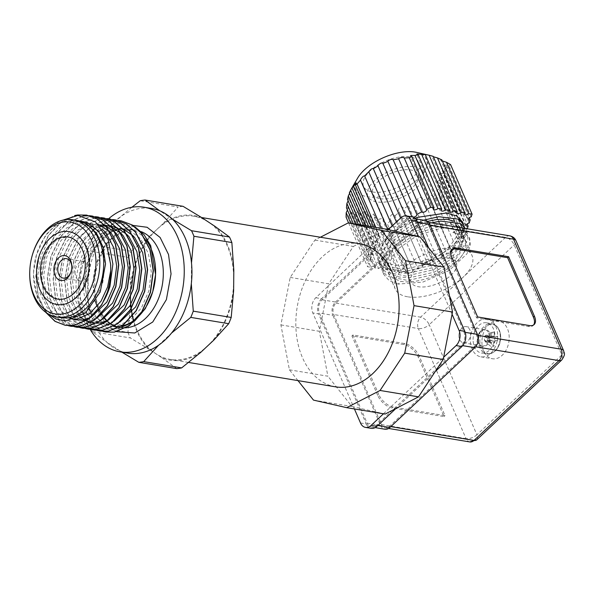<?xml version="1.0" encoding="UTF-8"?>
<svg xmlns="http://www.w3.org/2000/svg" width="594" height="594" viewBox="0 0 594 594"><rect width="100%" height="100%" fill="white"/><g stroke="black" fill="none" stroke-linecap="round" stroke-linejoin="round"><path stroke-width="0.45" stroke-dasharray="2.97 2.23" d="M477.776 338.832C477.524 327.717 490.696 325.809 490.25 337.021C490.503 348.136 477.324 350.044 477.776 338.832M479.841 340.473A14.642 10.284 -80.6 0 0 490.132 353.43A14.642 10.284 -80.6 0 0 500.683 337.451A14.642 10.284 -80.6 0 0 490.384 324.495A14.642 10.284 -80.6 0 0 479.841 340.473M458.939 335.58A8.212 5.769 99.4 0 1 466.127 326.633A8.212 5.769 99.4 0 1 470.626 333.887A8.212 5.769 99.4 0 1 463.439 342.842A8.212 5.769 99.4 0 1 458.939 335.58M473.099 339.508A15.333 10.766 99.4 0 1 486.523 322.802A15.333 10.766 99.4 0 1 494.921 336.345A15.333 10.766 99.4 0 1 481.504 353.051A15.333 10.766 99.4 0 1 473.099 339.508M491.654 336.583A3.698 2.599 -80.6 0 0 490.882 337.748A27.302 4.24 -179.5 0 1 487.444 338.075L484.474 336.635L484.466 337.689A3.044 2.138 -80.6 0 0 484.348 338.654A3.044 2.138 -80.6 0 0 484.452 339.59A3.044 2.138 -80.6 0 0 484.875 340.577L490.852 341.75A27.302 4.24 0.5 0 1 487.414 342.077L484.875 340.577A3.044 2.138 99.4 0 0 485.053 340.793A3.044 2.138 -80.6 0 0 485.803 341.298L485.046 341.402L491.015 346.614L493.904 346.198L487.926 340.986L487.169 341.097A3.044 2.138 99.4 0 1 485.87 341.312A3.044 2.138 99.4 0 1 485.803 341.298L487.169 341.097A3.044 2.138 -80.6 0 0 487.934 340.377A3.044 2.138 -80.6 0 0 488.112 340.11A3.044 2.138 -80.6 0 0 488.558 338.996A3.044 2.138 -80.6 0 0 488.676 338.031A3.044 2.138 -80.6 0 0 488.58 337.095A3.044 2.138 -80.6 0 0 488.149 336.107L495.285 337.11A27.302 4.24 -179.5 0 0 497.631 336.598L488.149 336.107A3.044 2.138 99.4 0 0 487.971 335.885A3.044 2.138 -80.6 0 0 487.221 335.387A3.044 2.138 -80.6 0 0 486.865 335.32A3.044 2.138 -80.6 0 0 485.855 335.588A3.044 2.138 -80.6 0 0 485.09 336.308L491.654 336.583L491.141 332.484L485.098 335.699L485.09 336.308A3.044 2.138 99.4 0 0 484.912 336.575A3.044 2.138 -80.6 0 0 484.466 337.689L484.437 340.644M490.852 341.75A3.698 2.599 -80.6 0 0 491.602 342.693L491.015 346.614M487.926 340.986L487.934 340.377L494.483 342.278L493.904 346.198M494.483 342.278A3.698 2.599 -80.6 0 0 495.248 341.112L488.112 340.11L497.594 340.6A27.302 4.24 0.5 0 1 495.248 341.112M497.594 340.6L497.631 336.598M495.285 337.11A3.698 2.599 -80.6 0 0 494.535 336.167L487.971 335.885L487.978 335.283L494.022 332.061L494.535 336.167M494.022 332.061L491.141 332.484M487.444 338.075L487.414 342.077M491.602 342.693L485.053 340.793L485.046 341.402M488.587 336.041L488.55 340.043M484.474 336.635L490.882 337.748M485.098 335.699L487.978 335.283M116.736 331.675L106.786 324.725L99.042 313.535L93.11 285.179L96.057 264.746L105.004 245.07L118.436 231.148L132.9 225.401M202.034 217.79A73.307 51.47 -80.6 0 0 163.305 223.403L150.304 235.61A73.307 51.47 -80.6 0 0 130.539 284.964L130.45 295.315A72.55 50.943 99.4 0 1 156.809 229.507A72.55 50.943 99.4 0 1 193.956 216.261A72.55 50.943 99.4 0 1 208.442 222.03A72.55 50.943 99.4 0 1 233.717 280.361A72.55 50.943 99.4 0 1 207.358 346.168A72.55 50.943 99.4 0 1 170.211 359.407A72.55 50.943 99.4 0 1 155.725 353.638A72.55 50.943 99.4 0 1 133.68 320.582M359.348 243.703A72.55 50.943 -80.6 0 0 295.834 322.75A72.55 50.943 -80.6 0 0 335.595 386.85M90.199 329.432A73.307 51.47 99.4 0 1 79.908 287.095A73.307 51.47 99.4 0 1 108.591 218.77M131.883 207.261L120.998 216.379A73.307 51.47 99.4 0 1 151.774 208.501M130.539 284.964L128.586 257.499L90.652 251.203L88.231 277.947A73.307 51.47 99.4 0 1 107.997 228.593L120.998 216.379A73.307 51.47 -80.6 0 0 107.997 228.593L93.154 244.958L131.088 251.255L150.304 235.61M149.317 349.406L130.331 337.934L92.397 331.645L107.009 342.382A73.307 51.47 99.4 0 1 88.046 298.641L88.231 277.947A73.307 51.47 -80.6 0 0 87.608 288.372A73.307 51.47 -80.6 0 0 88.046 298.641L89.998 326.106L127.933 332.402L130.361 305.658A73.307 51.47 -80.6 0 0 149.317 349.406L162.132 357.878A73.307 51.47 -80.6 0 0 200.861 352.272M113.669 326.41A49.28 34.601 99.4 0 1 112.481 326.24A49.28 34.601 99.4 0 1 85.469 282.707A49.28 34.601 99.4 0 1 120.968 228.942A49.28 34.601 99.4 0 1 128.608 229.009A49.28 34.601 99.4 0 1 146.042 240.125M118.265 328.579C99.361 331.638 82.7 310.491 83.606 283.717C83.561 257.157 101.307 230.598 120.968 228.942C89.456 228.772 67.553 284.645 83.368 314.508A56.126 39.412 99.4 0 1 78.824 303.972C68.095 271.421 89.835 224.963 117.36 223.196L135.038 226.915M134.467 321.228L133.153 322.245M139.234 315.741A49.28 34.601 99.4 0 1 138.12 316.854M121.629 326.047A49.28 34.601 99.4 0 1 121.235 326.121M97.156 330.487L81.029 319.104L72.891 302.435L70.396 281.719L73.983 260.12L83.16 240.941L96.584 227.101L112.266 220.73L118.369 220.508M121.273 220.857L112.481 220.768L96.8 227.138L83.375 240.978L74.198 260.157L70.612 281.756L73.107 302.472L81.244 319.141L89.783 327.101L100.015 331.11M45.456 312.073L38.023 295.775L35.781 275.972L39.367 254.373L48.537 235.194L60.529 222.401L74.644 215.555M86.657 215.11L77.866 215.021L62.184 221.399L48.76 235.231L39.583 254.41L35.996 276.01L38.291 295.998L45.864 312.377M68.31 325.698L52.183 314.323L44.045 297.646L41.55 276.93L45.137 255.331L54.306 236.152L67.545 222.453L83.019 216.001M92.426 216.068L83.635 215.978L67.954 222.356L54.529 236.189L45.352 255.368L41.766 276.967L44.26 297.683L52.398 314.36L60.937 322.312L71.169 326.329M74.079 326.655L57.952 315.28L49.814 298.604L47.32 277.888L50.906 256.289L60.076 237.11L73.5 223.277L89.189 216.899L95.292 216.684M98.196 217.025L89.404 216.936L73.723 223.314L60.298 237.147L51.121 256.326L47.535 277.925L50.03 298.641L58.167 315.317L66.706 323.27L76.938 327.287M79.848 327.613L63.721 316.238L55.584 299.562L53.089 278.846L56.675 257.247L65.845 238.068L79.277 224.235L94.958 217.857L101.062 217.642M101.166 217.671L95.174 217.894L79.492 224.272L66.068 238.105L56.89 257.284L53.304 278.883L55.799 299.599L63.937 316.268L72.475 324.227L82.707 328.244M85.618 328.571L69.491 317.189L61.353 300.519L58.858 279.804L62.444 258.204L71.622 239.026L85.046 225.193L100.728 218.815L106.831 218.599M106.935 218.629L100.943 218.852L85.261 225.223L71.837 239.063L62.66 258.242L59.073 279.841L61.568 300.557L69.706 317.226L78.245 325.185L88.476 329.202M91.387 329.529L75.26 318.146L67.122 301.477L64.627 280.762L68.213 259.162L77.391 239.983L90.815 226.143L106.497 219.773L112.6 219.557M112.704 219.58L106.712 219.81L91.031 226.18L77.606 240.021L68.429 259.199L64.843 280.799L67.337 301.514L75.475 318.184L84.014 326.143L94.246 330.153M60.551 317.627A49.28 34.601 99.4 0 1 33.546 274.086A49.28 34.601 99.4 0 1 33.62 271.495A49.28 34.601 99.4 0 1 36.293 255.361A49.28 34.601 99.4 0 1 69.045 220.329L73.017 219.787M59.155 221.295L45.552 235.12L36.494 254.678L33.591 272.156L33.509 274.948L37.058 297.015L47.357 313.387M74.376 220.01L69.045 220.329A49.28 34.601 99.4 0 1 76.685 220.396M29.774 270.857A49.28 34.601 99.4 0 1 32.447 254.722M71.176 271.31A9.853 6.92 -80.6 0 0 71.235 271.102A9.853 6.92 -80.6 0 0 71.77 267.879A9.853 6.92 -80.6 0 0 71.785 267.664M75.067 272.26A9.853 6.92 -80.6 0 0 80.465 280.969A9.853 6.92 -80.6 0 0 89.093 270.233A9.853 6.92 -80.6 0 0 83.695 261.523A9.853 6.92 -80.6 0 0 75.067 272.26M130.457 297.676A72.55 50.943 99.4 0 1 130.45 297.111M130.45 295.315L130.361 305.658M213.862 340.058A73.307 51.47 -80.6 0 0 233.628 290.704M233.813 270.018A73.307 51.47 -80.6 0 0 214.85 226.269M127.933 332.402A81.861 57.477 -80.6 0 0 130.331 337.934M127.777 353.133A73.307 51.47 99.4 0 1 119.825 350.861A73.307 51.47 -80.6 0 1 107.009 342.382L121.881 352.153M176.737 368.622L162.132 357.878M158.553 345.255L171.547 333.041M191.32 283.687L191.498 262.993M163.305 223.403L178.148 207.031L140.214 200.742M183.049 206.326A81.861 57.477 -80.6 0 0 178.148 207.031M172.542 219.245L159.727 210.773M128.586 257.499A81.861 57.477 99.4 0 1 131.088 251.255M92.397 331.645A81.861 57.477 99.4 0 1 89.998 326.106M93.154 244.958A81.861 57.477 -80.6 0 0 90.652 251.203M102.925 331.445L86.798 320.062L78.824 303.972M120.968 228.942L110.454 232.499M110.373 232.544L95.322 246.673L87.221 263.506L84.029 282.462L89.464 309.177M91.268 312.385L93.28 315.28L104.202 324.124L117.233 325.831L130.331 320.121L141.439 307.863L148.819 290.904L151.292 271.829L148.426 253.527L140.6 238.773L128.95 229.811L115.199 227.985L101.381 233.576L89.553 245.716L81.452 262.555L78.26 281.511L80.049 298.359L86.145 312.422M87.905 314.827L98.708 323.284L111.464 324.873L119.921 322.067M133.212 235.974L132.655 235.402M122.706 228.66L109.43 227.034L95.612 232.618L83.784 244.758L75.683 261.598L72.49 280.554L74.636 298.737L81.742 313.365L92.664 322.215L105.695 323.916L114.152 321.109M127.443 235.016L126.886 234.444M100.438 226.715L95.649 228.393M93.51 229.433L78.014 243.8L69.914 260.64L66.721 279.596L68.867 297.78L75.973 312.407L80.071 316.825M107.722 320.485L108.383 320.151M121.673 234.058L121.117 233.487M98.871 225L93.132 226.195M91.001 226.96L72.245 242.849L64.145 259.682L60.952 278.638L63.098 296.822L70.203 311.449L81.126 320.3L94.156 322L102.614 319.201M115.904 233.108L115.347 232.529M105.398 225.787L92.122 224.161L78.304 229.752L66.476 241.892L58.375 258.724L55.183 277.68L57.328 295.864L64.434 310.491L75.356 319.342L88.387 321.042L96.844 318.243M110.135 232.15L109.578 231.571M98.166 224.287L86.353 223.203L72.535 228.794L60.707 240.934L52.606 257.766L49.413 276.722L51.559 294.906L58.665 309.541L73.537 319.721M90.414 317.612L91.075 317.285M102.591 229.44L86.286 222.082M83.227 222.015L80.584 222.245L66.766 227.836L54.938 239.976L46.837 256.808L43.644 275.764L45.79 293.948L52.896 308.583L62.764 316.929L74.606 319.364M110.736 270.612L110.907 265.132L108.034 246.829L100.208 232.076L87.89 222.832M80.888 221.154L74.814 221.287L60.996 226.878L49.168 239.018L41.068 255.851L37.875 274.807L40.021 292.991L47.126 307.625L58.049 316.468L71.08 318.169L84.17 312.459L95.285 300.2L102.665 283.249L105.138 264.174L102.265 245.871L94.439 231.118L82.796 222.156L69.045 220.329M83.368 314.508L87.014 320.099L95.552 328.059L105.784 332.068M464.85 336.739A9.586 6.727 99.4 0 1 461.367 345.426L376.403 425.259A9.586 6.727 99.4 0 1 371.495 427.004A9.586 6.727 99.4 0 1 367.122 423.143L319.431 313.09A9.586 6.727 99.4 0 1 322.037 299.799L407.001 219.966A9.586 6.727 99.4 0 1 411.909 218.221A9.586 6.727 99.4 0 1 416.29 222.082L463.981 332.135A9.586 6.727 99.4 0 1 464.85 336.739M474.354 346.562A8.212 5.769 -80.6 0 0 477.338 339.115A8.212 5.769 -80.6 0 0 476.588 335.172L428.898 225.111A8.212 5.769 -80.6 0 0 425.148 221.8A8.212 5.769 -80.6 0 0 420.938 223.299L335.974 303.133A8.212 5.769 -80.6 0 0 333.739 314.523L381.43 424.576A8.212 5.769 -80.6 0 0 385.187 427.888A8.212 5.769 -80.6 0 0 389.389 426.388L474.354 346.562L475.653 346.777M427.517 221.376L413.298 226.774L392.783 241.075L383.501 257.247L384.333 263.914L389.152 269.446L397.163 272.587L407.714 273.344L432.254 267.79L453.534 255.242L463.58 240.83L463.112 235.009L458.694 230.398L451.069 228.133L440.889 228.259L417.114 235.573L396.599 249.881L387.318 266.053L388.149 272.72L392.968 278.244L400.972 281.393A41.892 20.189 156.6 0 0 446.703 269.297A41.892 20.189 156.6 0 0 465.406 240.31A41.892 20.189 156.6 0 0 452.97 232.536L460.602 234.801L465.02 239.412L465.488 245.233L455.442 259.645L434.162 272.193L409.622 277.74L399.071 276.99L391.06 273.849L386.241 268.317L385.409 261.65L394.691 245.478L415.206 231.17L438.981 223.856L449.161 223.73L456.511 225.846M407.655 296.8A41.892 20.189 -23.4 0 1 395.218 289.026A41.892 20.189 -23.4 0 1 413.921 260.038A41.892 20.189 -23.4 0 1 459.652 247.943A41.892 20.189 -23.4 0 1 472.089 255.717A41.892 20.189 -23.4 0 1 463.075 277.257A41.892 20.189 -23.4 0 1 407.655 296.8M458.783 227.383L461.204 230.606L461.672 236.427L451.626 250.839L430.346 263.387L405.806 268.941L395.255 268.184L387.243 265.043L382.425 259.511L381.593 252.844L390.874 236.672L411.397 222.371L417.478 219.706A41.892 20.189 156.6 0 0 381.385 257.113A41.892 20.189 156.6 0 0 393.822 264.887A41.892 20.189 156.6 0 0 422.163 261.212L428.437 258.984L449.725 246.436L459.763 232.031L459.296 226.203L454.603 221.443M481.912 341.817A19.164 13.454 -80.6 0 0 492.411 358.746A19.164 13.454 -80.6 0 0 509.192 337.867A19.164 13.454 -80.6 0 0 498.685 320.938A19.164 13.454 -80.6 0 0 481.912 341.817M497.653 335.952A19.164 13.454 99.4 0 1 480.873 356.831A19.164 13.454 99.4 0 1 470.374 339.902A19.164 13.454 99.4 0 1 487.147 319.023A19.164 13.454 99.4 0 1 497.653 335.952M387.748 229.484A2.74 1.322 -23.4 0 1 386.189 231.222A2.74 1.322 -23.4 0 1 383.479 231.853A2.74 1.322 -23.4 0 1 382.751 231.474L381.4 228.371M396.413 221.985L397.349 224.138A2.74 1.322 -23.4 0 1 397.423 224.272A2.74 1.322 -23.4 0 1 396.205 226.166A2.74 1.322 -23.4 0 1 393.213 226.96A2.74 1.322 -23.4 0 1 392.478 226.581L392.203 225.943M405.605 215.837L407.083 219.245A2.74 1.322 -23.4 0 1 407.157 219.379A2.74 1.322 -23.4 0 1 405.932 221.272A2.74 1.322 -23.4 0 1 402.947 222.067A2.74 1.322 -23.4 0 1 402.212 221.688L400.623 218.028M413.298 217.196A2.74 1.322 -23.4 0 1 412.681 217.174A2.74 1.322 -23.4 0 1 411.984 216.84M357.796 177.829A38.328 18.473 156.6 0 0 367.419 196.777A38.328 18.473 156.6 0 0 417.419 179.544A38.328 18.473 156.6 0 0 416.535 152.376M386.293 269.832A2.74 1.322 -23.4 0 1 388.87 268.585A2.74 1.322 -23.4 0 1 390.726 269.067A2.74 1.322 -23.4 0 1 390.139 270.47L365.934 214.62L365.748 211.412L364.731 210.447L362.088 213.989L386.293 269.832L382.447 269.193L358.449 213.818L362.088 213.989M358.449 213.818L358.353 210.825L355.004 214.1L351.737 214.813L351.759 212.095L348.648 215.912L346.079 217.152M347.423 210.083L347.861 206.935L346.458 207.855M348.129 200.839L348.752 198.114L347.512 199.413M349.606 193.369L350.453 191.157L349.346 192.775M456.199 225.779L440.02 188.439L436.709 190.407L438.075 192.196L439.753 193.258L462.013 244.624A2.74 1.322 -23.4 0 1 460.825 244.683A2.74 1.322 -23.4 0 1 460.008 244.171A2.74 1.322 -23.4 0 1 463.03 241.543L456.749 227.042M464.048 238.461A2.74 1.322 -23.4 0 1 462.86 238.513A2.74 1.322 -23.4 0 1 462.05 238.008A2.74 1.322 -23.4 0 1 465.072 235.373L441.075 179.997L437.459 181.259L440.451 184.006L464.048 238.461L463.03 241.543M466.09 232.291A2.74 1.322 -23.4 0 1 464.902 232.343A2.74 1.322 -23.4 0 1 464.092 231.838A2.74 1.322 -23.4 0 1 467.114 229.202L442.909 173.359L438.988 173.916L441.891 176.44L466.09 232.291L465.072 235.373M469.149 223.04L445.552 168.585L441.372 168.54L444.134 170.745L467.166 223.893M471.191 216.869L448.93 165.503L444.564 165.013L447.163 166.847L469.208 217.731M441.877 159.89L440.718 159.979L441.587 160.618M433.197 156.341C431.764 156.007 431.586 156.066 432.67 156.512C431.586 156.066 431.764 156.007 433.197 156.341M372.512 191.988A30.116 14.516 156.6 0 0 405.39 183.286A30.116 14.516 156.6 0 0 418.837 162.452A30.116 14.516 156.6 0 0 409.897 156.861A30.116 14.516 156.6 0 0 377.019 165.555A30.116 14.516 156.6 0 0 363.573 186.397A30.116 14.516 156.6 0 0 372.512 191.988M414.189 166.766A30.116 14.516 -23.4 0 1 423.128 172.357A30.116 14.516 -23.4 0 1 409.682 193.191A30.116 14.516 -23.4 0 1 376.804 201.893A30.116 14.516 -23.4 0 1 367.864 196.302A30.116 14.516 -23.4 0 1 381.311 175.46A30.116 14.516 -23.4 0 1 414.189 166.766M380.205 198.7A24.644 11.873 156.6 0 0 407.105 191.58A24.644 11.873 156.6 0 0 418.109 174.532A24.644 11.873 156.6 0 0 410.788 169.958A24.644 11.873 156.6 0 0 383.895 177.071A24.644 11.873 156.6 0 0 372.891 194.127A24.644 11.873 156.6 0 0 380.205 198.7M448.945 258.004A24.644 11.873 -23.4 0 1 456.259 262.578A24.644 11.873 -23.4 0 1 445.255 279.626A24.644 11.873 -23.4 0 1 418.354 286.739A24.644 11.873 -23.4 0 1 411.041 282.172A24.644 11.873 -23.4 0 1 422.044 265.117A24.644 11.873 -23.4 0 1 448.945 258.004M297.988 380.613L289.419 369.817L280.903 324.911L290.221 277.42L314.887 240.073L320.396 237.236M290.221 277.42L328.682 283.806L353.348 246.458L314.887 240.073M280.903 324.911L319.364 331.296L328.682 283.806M289.419 369.817L327.881 376.202L319.364 331.296M313.491 400.111L351.952 406.489L327.881 376.202M385.127 414.055L351.952 406.489M353.348 246.458L386.739 229.262M388.298 229.611L315.793 297.735A10.952 7.692 -80.6 0 0 312.808 312.927L354.425 408.954M383.479 413.78L443.621 357.276M452.064 314.248L418.362 236.464M315.793 297.735L321.562 298.693L406.526 218.867L400.757 217.909M360.499 422.98L366.268 423.938L318.577 313.884L312.808 312.927M321.562 298.693A10.952 7.692 -80.6 0 0 318.577 313.884M435.246 371.517L395.871 408.524M366.268 423.938A10.952 7.692 -80.6 0 0 371.272 428.356M428.608 247.75L449.428 295.805M412.132 216.869A10.952 7.692 -80.6 0 0 406.526 218.867M322.037 299.799L335.499 302.027A9.586 6.727 -80.6 0 0 332.892 315.317L319.431 313.09M367.122 423.143L380.583 425.378L332.892 315.317M380.583 425.378A9.586 6.727 -80.6 0 0 384.957 429.239M425.371 220.448A9.586 6.727 -80.6 0 0 420.463 222.201L407.001 219.966M335.499 302.027L420.463 222.201M377.695 395.359L351.938 335.929L403.861 344.542A13.692 7.173 -133.2 0 1 418.25 357.143L444 416.572L392.077 407.959A13.692 7.173 -133.2 0 1 377.695 395.359L378.712 394.401L352.962 334.971L404.885 343.584A13.692 7.173 -133.2 0 1 419.267 356.185L445.017 415.614L393.094 407.001A13.692 7.173 -133.2 0 1 378.712 394.401M477.621 316.951L476.603 317.909L528.526 326.529A13.692 7.173 46.8 0 0 533.13 325.497A13.692 7.173 46.8 0 0 533.598 324.97M451.648 249.673A13.692 7.173 46.8 0 0 451.091 250.104A13.692 7.173 46.8 0 0 450.846 258.479L476.603 317.909M351.938 335.929L352.962 334.971M444 416.572L445.017 415.614M415.028 218.28L410.447 220.337L387.607 236.13L377.249 254.002L378.155 261.367L383.486 267.456L404.069 271.688L431.296 265.421L454.9 251.381L466.015 235.276L465.347 228.467M431.452 222.847L414.263 229.136L391.416 244.936L381.066 262.808L381.972 270.166L387.303 276.262L407.885 280.494L435.105 274.228L458.716 260.187L469.832 244.075L469.29 237.563L464.36 232.388L455.865 229.826L452.97 232.536M417.218 217.397L417.478 219.706M455.865 229.826L464.708 232.922L469.683 238.461L470.351 245.678L466.832 253.987L448.938 270.641L422.735 282.135L398.084 284.103L400.972 281.393M422.163 261.212L422.423 263.513L429.388 261.018L452.992 246.978L464.107 230.873L464.241 226.678M398.084 284.103L389.204 280.665L383.88 274.569L382.974 267.211L393.325 249.339L416.171 233.539L442.627 225.512L445.804 225.23M462.466 227.992L467.381 233.16L467.924 239.679L456.808 255.784L433.204 269.825L405.977 276.091L385.395 271.859L380.063 265.77L379.158 258.405L389.516 240.533L412.355 224.74L423.656 220.166M462.526 221.948L462.37 232.18L454.492 243.926L440.34 255.034L422.423 263.513M368.562 226.247L375.594 242.456A2.74 1.322 -23.4 0 1 377.591 242.909A2.74 1.322 -23.4 0 1 374.569 245.537L366.023 225.824M363.483 225.401L373.552 248.626L374.569 245.537M373.552 248.626A2.74 1.322 -23.4 0 1 375.549 249.079A2.74 1.322 -23.4 0 1 372.527 251.708L360.944 224.978M358.405 224.562L371.51 254.789L372.527 251.708M371.51 254.789A2.74 1.322 -23.4 0 1 373.515 255.242A2.74 1.322 -23.4 0 1 370.493 257.878L355.865 224.138M353.326 223.715L369.468 260.959L370.493 257.878M369.468 260.959A2.74 1.322 -23.4 0 1 371.473 261.412A2.74 1.322 -23.4 0 1 368.451 264.048L350.794 223.292M348.648 215.912L370.908 267.278L367.56 266.728L368.451 264.048M370.908 267.278A2.74 1.322 -23.4 0 1 373.485 266.03A2.74 1.322 -23.4 0 1 375.341 266.513A2.74 1.322 -23.4 0 1 374.755 267.916L351.737 214.813M355.004 214.1L378.601 268.555L374.755 267.916M378.601 268.555A2.74 1.322 -23.4 0 1 381.177 267.307A2.74 1.322 -23.4 0 1 383.033 267.79A2.74 1.322 -23.4 0 1 382.447 269.193M393.985 271.109A2.74 1.322 -23.4 0 1 396.562 269.862A2.74 1.322 -23.4 0 1 398.418 270.337A2.74 1.322 -23.4 0 1 397.832 271.748L374.235 217.293L373.982 213.951L369.988 215.733L393.985 271.109L390.139 270.47M401.678 272.386A2.74 1.322 -23.4 0 1 404.254 271.131A2.74 1.322 -23.4 0 1 406.11 271.614A2.74 1.322 -23.4 0 1 405.524 273.025L383.264 221.659L382.996 218.28L378.66 219.283L401.678 272.386L397.832 271.748M413.097 271.451A2.74 1.322 -23.4 0 1 413.016 271.317A2.74 1.322 -23.4 0 1 414.857 269.082A2.74 1.322 -23.4 0 1 417.961 269.008L394.951 215.904C392.708 211.464 388.357 217.196 390.837 220.084L413.097 271.451L408.865 273.582L405.524 273.025M422.831 266.558A2.74 1.322 -23.4 0 1 422.75 266.424A2.74 1.322 -23.4 0 1 424.591 264.189A2.74 1.322 -23.4 0 1 427.695 264.115L403.697 208.732C401.737 204.18 396.532 208.806 399.235 212.103L422.831 266.558L417.961 269.008M432.558 261.664A2.74 1.322 -23.4 0 1 432.484 261.531A2.74 1.322 -23.4 0 1 434.325 259.296A2.74 1.322 -23.4 0 1 437.429 259.222L413.224 203.371C411.649 198.99 405.546 202.019 408.36 205.821L432.558 261.664L427.695 264.115M442.292 256.771A2.74 1.322 -23.4 0 1 442.218 256.638A2.74 1.322 -23.4 0 1 444.06 254.403A2.74 1.322 -23.4 0 1 447.163 254.329L423.567 199.874C422.297 195.879 415.562 197.208 418.295 201.396L442.292 256.771L437.429 259.222M446.391 225.193L434.637 198.069C433.531 194.505 426.514 194.453 429.017 198.775L452.027 251.878L447.163 254.329M452.027 251.878A2.74 1.322 -23.4 0 1 451.945 251.745A2.74 1.322 -23.4 0 1 453.786 249.517A2.74 1.322 -23.4 0 1 456.89 249.435L446.45 225.334M462.013 244.624L461.122 247.312L456.89 249.435M467.248 228.787L467.114 229.202M407.083 219.245L411.887 216.825M397.349 224.138L402.212 221.688M390.414 227.621L392.478 226.581M373.641 227.086L377.628 236.286L378.519 233.605L382.751 231.474M377.628 236.286A2.74 1.322 -23.4 0 1 379.633 236.739A2.74 1.322 -23.4 0 1 376.611 239.367L371.102 226.663M375.594 242.456L376.611 239.367M378.519 233.605L375.853 227.45M348.581 222.928L367.56 266.728M448.93 165.503L450.594 164.612M445.552 168.585L447.163 166.847M442.909 173.359L444.134 170.745M441.075 179.997L441.891 176.44M440.02 188.439L440.451 184.006M434.637 198.069L439.642 197.735L439.753 193.258M451.945 251.745L428.831 198.403L429.017 198.775L423.567 199.874M442.218 256.638L418.109 201.01L418.295 201.396L413.224 203.371M432.484 261.531L408.167 205.427L408.36 205.821L403.697 208.732M422.75 266.424L399.042 211.716L399.235 212.103L394.951 215.904M413.016 271.317L390.652 219.713L390.837 220.084L387.385 224.005L408.865 273.582M383.264 221.659L387.385 224.005M374.235 217.293L378.66 219.283M365.934 214.62L369.988 215.733M439.642 197.735L461.122 247.312M489.471 337.013A8.212 5.769 -80.6 0 0 484.971 329.759A8.212 5.769 -80.6 0 0 477.784 338.706A8.212 5.769 -80.6 0 0 482.283 345.968A8.212 5.769 -80.6 0 0 489.471 337.013M478.474 340.399A15.333 10.766 -80.6 0 0 486.872 353.942A15.333 10.766 -80.6 0 0 500.296 337.236A15.333 10.766 -80.6 0 0 491.891 323.693A15.333 10.766 -80.6 0 0 478.474 340.399M141.246 231.653A49.28 34.601 -80.6 0 0 136.301 230.286A49.28 34.601 -80.6 0 0 93.161 283.984A49.28 34.601 -80.6 0 0 95.419 301.366M97.171 306.504A49.28 34.601 -80.6 0 0 98.5 309.496M99.406 311.256A49.28 34.601 -80.6 0 0 101.136 314.144M101.782 315.102A49.28 34.601 -80.6 0 0 104.009 317.976M109.504 323.032A49.28 34.601 -80.6 0 0 110.61 323.782M112.221 324.747A49.28 34.601 -80.6 0 0 114.575 325.891M116.372 326.574A49.28 34.601 -80.6 0 0 120.174 327.517A49.28 34.601 -80.6 0 0 122.216 327.769M461.367 345.426L462.681 345.649M377.806 425.49L376.403 425.259M465.206 332.343L463.981 332.135M416.29 222.082L417.575 222.297M509.763 235.84A8.212 5.769 -80.6 0 0 505.553 237.34L420.938 223.299M428.898 225.111L430.19 225.326M477.806 335.372L476.588 335.172M390.793 426.626L389.389 426.388M381.43 424.576L466.045 438.617A8.212 5.769 -80.6 0 0 469.802 441.929M476.767 439.812A8.212 4.306 46.8 0 0 476.915 434.786A8.212 3.958 156.6 0 1 466.045 438.617L418.354 328.564L333.739 314.523M335.974 303.133L420.597 317.166A8.212 5.769 -80.6 0 0 418.354 328.564A8.212 3.958 156.6 0 0 429.224 324.725L476.915 434.786L561.879 354.952L514.189 244.899A8.212 4.306 46.8 0 0 505.553 237.34L420.597 317.166A8.212 4.306 -133.2 0 1 429.224 324.725L514.189 244.899A8.212 3.958 -23.4 0 0 515.956 240.674M563.647 350.735A8.212 3.958 -23.4 0 1 561.879 354.952A8.212 4.306 46.8 0 1 561.731 359.986M528.526 326.529L529.544 325.571M451.871 257.521L450.846 258.479M404.885 343.584L403.861 344.542M392.077 407.959L393.094 407.001M418.25 357.143L419.267 356.185M463.439 342.842L482.283 345.968C479.648 345.374 478.2 342.976 477.94 338.773C478.719 332.744 481.058 329.744 484.971 329.759L466.127 326.633M486.523 322.802L491.891 323.693C497.46 325.126 500.408 329.7 500.72 337.407C499.554 348.322 494.936 353.831 486.872 353.942L481.504 353.051M128.608 229.009L136.301 230.286C117.916 225.549 94.134 253.712 94.743 284.593C94.246 307.402 106.4 325.883 120.174 327.517L119.179 327.353M57.7 299.116L49.005 294.386L43.332 284.905L41.617 277.762L41.231 271.607L41.625 266.053L45.099 253.683L49.948 245.641L58.398 238.588L68.006 236.991M68.897 231.593C82.358 235.291 89.375 246.28 89.946 264.553C90.281 286.59 73.537 307.87 56.801 304.514M193.956 216.261L201.626 217.53M33.62 271.495L33.591 272.156M36.293 255.361L36.494 254.678M71.77 267.879L71.792 267.419M71.235 271.102L71.109 271.547M80.465 280.969L63.157 278.096M170.211 359.407L188.632 362.466M113.632 326.433L112.481 326.24M83.695 261.523L66.387 258.65M388.149 272.72L395.218 289.026M381.385 257.113L382.425 259.511M384.333 263.914L386.241 268.317M459.296 226.203L459.496 226.663M459.89 227.561L461.204 230.606M463.112 235.009L465.02 239.412M480.873 356.831L492.411 358.746M460.008 244.171L436.709 190.407M462.05 238.008L457.343 227.146M456.868 226.039L437.459 181.259M464.092 231.838L438.988 173.916M466.127 225.668L441.372 168.54M468.169 219.498L444.557 165.013M464.3 214.404L440.718 159.979M456.608 213.127L431.92 156.163M448.916 211.85L423.93 154.202M441.223 210.573L416.788 154.188M433.531 209.296L410.417 155.955M423.128 172.357L418.837 162.452M456.259 262.578L418.109 174.532M375.17 427.613L371.495 427.004M415.577 218.83L411.909 218.221M428.564 222.371L425.148 221.8M388.602 428.46L385.187 427.888M452.108 249.146L451.091 250.104M534.147 324.539L533.13 325.497M465.406 240.31L472.089 255.717M487.147 319.023L498.685 320.938M383.88 274.569L381.972 270.166M467.381 233.16L465.473 228.757M380.063 265.77L378.155 261.367M469.683 238.461L469.29 237.563M379.633 236.739L356.333 182.974M377.591 242.909L352.999 186.16M375.549 249.079L350.453 191.157M387.696 229.165L364.575 175.824M373.515 255.242L348.752 198.114M397.423 224.272L373.322 168.644M371.473 261.412L347.861 206.935M407.157 219.379L382.848 163.276M416.891 214.486L393.183 159.779M375.341 266.513L351.759 212.095M383.033 267.79L358.353 210.825M390.726 269.067L365.741 211.412M398.418 270.337L373.982 213.951M406.11 271.614L382.996 218.28M426.626 209.593L404.262 157.989M367.864 196.302L363.573 186.397M411.041 282.172L372.891 194.127"/><path stroke-width="0.89" d="M132.9 225.401L147.134 227.279L160.113 237.474L168.525 254.499L171.05 273.901L166.394 299.606L152.755 321.993L134.764 332.996L116.736 331.675M36.546 271.866A36.962 25.95 99.4 0 1 68.897 231.593A36.962 25.95 99.4 0 1 89.152 264.248A36.962 25.95 99.4 0 1 56.801 304.514A36.962 25.95 99.4 0 1 36.546 271.866M85.261 264.813A31.482 22.104 -80.6 0 0 68.006 236.991A31.482 22.104 -80.6 0 0 40.444 271.302A31.482 22.104 -80.6 0 0 57.7 299.116A31.482 22.104 -80.6 0 0 85.261 264.813M188.632 362.466L335.595 386.85A72.55 50.943 -80.6 0 0 399.109 307.796A72.55 50.943 -80.6 0 0 359.348 243.703L201.626 217.53M108.591 218.77A73.307 51.47 99.4 0 1 144.082 207.224A73.307 51.47 99.4 0 1 184.251 271.985A73.307 51.47 99.4 0 1 120.085 351.856A73.307 51.47 99.4 0 1 90.199 329.432M231.207 317.448L193.273 311.152L191.32 283.687A73.307 51.47 -80.6 0 0 191.944 273.262A73.307 51.47 -80.6 0 0 191.498 262.993L193.926 236.249L231.86 242.545L233.813 270.018L233.628 290.704L231.207 317.448A81.861 57.477 99.4 0 1 228.705 323.693L213.862 340.058L200.861 352.272L181.638 367.909A81.861 57.477 99.4 0 1 176.737 368.622L138.81 362.325L121.881 352.153M172.542 219.245A73.307 51.47 -80.6 0 0 159.727 210.773L145.114 200.029L183.049 206.326L202.034 217.79L214.85 226.269L229.462 237.006L191.528 230.717L172.542 219.245A73.307 51.47 99.4 0 1 191.498 262.993M144.082 207.224L151.774 208.501A73.307 51.47 99.4 0 1 159.727 210.773M146.042 240.125A49.28 34.601 99.4 0 1 155.621 272.549A49.28 34.601 99.4 0 1 155.561 274.836M135.038 226.915L143.978 234.593L150.713 245.701L155.576 274.495L152.703 291.854L145.322 308.635L134.467 321.228M133.153 322.245L118.265 328.579M155.576 274.495L155.546 275.141A49.28 34.601 99.4 0 1 152.866 291.275L152.703 291.854M152.784 291.557A49.28 34.601 99.4 0 1 139.234 315.741M138.12 316.854A49.28 34.601 99.4 0 1 121.629 326.047M121.235 326.121A49.28 34.601 99.4 0 1 120.122 326.306A49.28 34.601 99.4 0 1 113.669 326.41M118.369 220.508L121.169 220.834L131.994 224.926L141.09 232.997L149.955 249.792L153.17 270.626L150.304 292.345L141.847 311.642L129.143 325.601L114.182 332.091L105.68 332.053L102.925 331.445M105.784 332.068L114.397 332.128L129.358 325.638L142.063 311.679L150.52 292.382L153.386 270.664L150.171 249.829L141.305 233.034L132.21 224.963L121.273 220.857M74.644 215.555L77.651 214.991L86.553 215.095L97.379 219.186L106.475 227.257L115.333 244.045L118.555 264.887L115.689 286.605L107.232 305.903L94.528 319.854L79.566 326.351L71.057 326.306L68.31 325.698M71.169 326.329L79.782 326.388L94.743 319.891L107.447 305.94L115.904 286.635L118.77 264.924L115.555 244.082L106.69 227.294L97.594 219.223L86.657 215.11M83.019 216.001L89.412 215.719M89.523 215.726L92.322 216.053L103.148 220.144L112.244 228.215L121.102 245.003L124.324 265.845L121.458 287.555L113.001 306.86L100.297 320.812L85.336 327.309L76.826 327.264L74.079 326.655M76.938 327.287L85.551 327.346L100.512 320.849L113.216 306.898L121.673 287.593L124.54 265.882L121.325 245.04L112.459 228.252L103.363 220.181L92.426 216.068M95.292 216.684L98.092 217.01L108.917 221.102L118.013 229.173L126.871 245.961L130.093 266.803L127.227 288.513L118.77 307.818L106.066 321.77L91.105 328.267L82.596 328.222L79.848 327.613M82.707 328.244L91.32 328.304L106.281 321.807L118.986 307.855L127.443 288.55L130.309 266.832L127.094 245.998L118.228 229.21L109.133 221.139L98.196 217.025M101.062 217.642L103.861 217.968L114.687 222.059L123.782 230.13L132.64 246.918L135.863 267.753L132.997 289.471L124.54 308.776L111.835 322.728L96.874 329.224L88.365 329.18L85.618 328.571M88.476 329.202L97.089 329.254L112.051 322.765L124.755 308.813L133.212 289.508L136.078 267.79L132.863 246.956L123.998 230.16L114.902 222.089L104.076 217.998L101.166 217.671M106.831 218.599L109.63 218.926L120.456 223.01L129.551 231.081L138.417 247.876L141.632 268.711L138.766 290.429L130.309 309.734L117.605 323.685L102.643 330.182L94.142 330.138L91.387 329.529M94.246 330.153L102.859 330.212L117.82 323.723L130.524 309.764L138.981 290.466L141.847 268.748L138.632 247.913L129.767 231.118L120.671 223.047L109.845 218.956L106.935 218.629M112.6 219.557L115.399 219.877L126.225 223.968L135.321 232.039L144.186 248.834L147.401 269.669L144.535 291.387L136.078 310.684L123.374 324.643L108.412 331.133L99.911 331.096L97.156 330.487M100.015 331.11L108.628 331.17L123.589 324.68L136.293 310.721L144.75 291.424L147.616 269.706L144.401 248.871L135.536 232.076L126.44 224.005L115.615 219.914L112.704 219.58M45.864 312.377L55.22 321.384L65.511 325.386L74.012 325.43L88.974 318.933L101.678 304.982L109.957 286.323A56.126 39.412 99.4 0 1 105.22 298.195L101.463 304.945L88.758 318.896L73.797 325.393L65.295 325.349L55.004 321.354L45.456 312.073M73.017 219.787L86.895 222.349L98.611 231.586L106.816 246.094L110.566 263.996C111.323 275.987 109.541 287.385 105.22 298.195M109.957 286.323L112.897 264.018L108.167 239.568L95.619 222.045L77.94 215.429L59.155 221.295M32.321 255.16L32.447 254.722A49.28 34.601 99.4 0 1 72.839 219.758L76.685 220.396A49.28 34.601 99.4 0 1 103.69 263.936A49.28 34.601 99.4 0 1 60.551 317.627L56.705 316.988A49.28 34.601 99.4 0 1 29.7 273.455A49.28 34.601 99.4 0 1 29.774 270.857L29.797 270.396A46.54 32.677 99.4 0 1 32.321 255.16A46.54 32.677 99.4 0 1 69.609 222.015A46.54 32.677 99.4 0 1 95.976 263.261A46.54 32.677 99.4 0 1 62.452 314.033A46.54 32.677 99.4 0 1 29.722 272.854A46.54 32.677 99.4 0 1 29.797 270.396M47.357 313.387L56.044 319.06L65.793 320.946L85.432 313.038L100.26 291.921L105.532 263.951L103.074 247.134L96.473 233.13L86.509 223.678L74.376 220.01M72.839 219.758A49.28 34.601 99.4 0 1 99.844 263.298A49.28 34.601 99.4 0 1 56.705 316.988M71.815 266.758A12.593 8.843 99.4 0 1 71.792 267.419A12.593 8.843 99.4 0 1 71.109 271.547A12.593 8.843 99.4 0 1 61.019 280.517A12.593 8.843 99.4 0 1 53.891 269.349A12.593 8.843 99.4 0 1 62.957 255.613A12.593 8.843 99.4 0 1 71.815 266.758M71.785 267.664A9.853 6.92 -80.6 0 0 71.785 267.359A9.853 6.92 -80.6 0 0 66.387 258.65A9.853 6.92 -80.6 0 0 57.759 269.386A9.853 6.92 -80.6 0 0 63.157 278.096A9.853 6.92 -80.6 0 0 71.176 271.31M133.68 320.582A72.55 50.943 99.4 0 1 132.529 315.986M132.477 315.741A72.55 50.943 99.4 0 1 131.244 308.613M131.2 308.286A72.55 50.943 99.4 0 1 130.457 297.676M130.45 297.111A72.55 50.943 99.4 0 1 130.45 295.315M191.32 283.687A73.307 51.47 99.4 0 1 171.547 333.041L190.771 317.396L228.705 323.693M181.638 367.909L143.711 361.62L158.553 345.255A73.307 51.47 99.4 0 1 127.777 353.133L120.085 351.856M145.114 200.029A81.861 57.477 99.4 0 0 140.214 200.742L131.883 207.261M229.462 237.006A81.861 57.477 99.4 0 1 231.86 242.545M143.711 361.62A81.861 57.477 99.4 0 1 138.81 362.325M193.273 311.152A81.861 57.477 99.4 0 1 190.771 317.396M158.553 345.255A73.307 51.47 -80.6 0 0 171.547 333.041M191.528 230.717A81.861 57.477 99.4 0 1 193.926 236.249M89.464 309.177L91.268 312.385M86.145 312.422L87.905 314.827M119.921 322.067L135.67 306.905L143.05 289.946L145.523 270.871L142.657 252.569L134.831 237.815L133.212 235.974M132.655 235.402L122.706 228.66M114.152 321.109L129.9 305.947L137.281 288.988L139.753 269.914L136.887 251.611L129.061 236.858L127.443 235.016M126.886 234.444L116.936 227.702M116.654 227.584L110.506 226.024M110.298 226.002L105.487 225.883M105.316 225.898L100.438 226.715M95.649 228.393L93.51 229.433M80.071 316.825L85.937 320.805M86.093 320.879L90.466 322.497M90.659 322.549L96.622 323.233M96.911 323.225L99.926 322.958L107.722 320.485M108.383 320.151L124.131 304.989L131.512 288.031L133.984 268.956L131.111 250.653L123.292 235.907L121.673 234.058M121.117 233.487L111.167 226.745M110.885 226.633L104.737 225.067M104.529 225.044L98.871 225M93.132 226.195L91.001 226.96M102.614 319.201L118.362 304.031L125.742 287.08L128.215 267.998L125.341 249.695L117.523 234.949L115.904 233.108M115.347 232.529L105.398 225.787M96.844 318.243L112.593 303.074L119.973 286.122L122.446 267.048L119.572 248.745L111.746 233.991L110.135 232.15M109.578 231.571L98.166 224.287M73.537 319.721L82.618 320.084L90.414 317.612M91.075 317.285L106.823 302.116L114.204 285.165L116.676 266.09L113.803 247.787L105.977 233.034L102.591 229.44M86.286 222.082L83.227 222.015M74.606 319.364L76.849 319.127L89.939 313.417L101.054 301.158L107.64 286.887L110.736 270.612M87.89 222.832L80.888 221.154M443.621 357.276L456.073 345.574L461.842 346.532A10.952 7.692 -80.6 0 0 465.822 336.598A10.952 7.692 -80.6 0 0 464.827 331.341L459.058 330.383L452.064 314.248L443.183 359.504L418.518 396.851L385.127 414.055L346.666 407.67L313.491 400.111L297.988 380.613M456.073 345.574A10.952 7.692 -80.6 0 0 460.053 335.64A10.952 7.692 -80.6 0 0 459.058 330.383M462.681 345.649L474.829 347.661A9.586 6.727 -80.6 0 0 478.311 338.974A9.586 6.727 -80.6 0 0 477.442 334.37L465.206 332.343M454.603 221.443L447.252 219.327L437.073 219.461L427.517 221.376M456.511 225.846L458.783 227.383M381.4 228.371L360.491 180.108L360.736 179.366C362.34 176.908 363.625 175.757 364.605 175.928L369.126 171.362C370.968 169.045 372.379 168.176 373.351 168.763L378.014 165.845L378.259 165.102C380.45 163.098 381.987 162.526 382.878 163.395L387.949 161.42L388.231 160.759C390.778 159.207 392.441 158.925 393.213 159.897L416.81 214.352L421.681 211.91L398.663 158.806L393.183 159.779M392.203 225.943L368.881 172.134M400.623 218.028L378.014 165.845M411.984 216.84A2.74 1.322 -23.4 0 1 411.946 216.803L387.949 161.42M433.382 156.771L437.444 157.9L461.041 212.355A2.74 1.322 -23.4 0 1 457.417 213.632A2.74 1.322 -23.4 0 1 456.608 213.127A2.74 1.322 -23.4 0 1 457.194 211.716L433.197 156.341L429.15 155.227L453.348 211.078A2.74 1.322 -23.4 0 1 449.725 212.355A2.74 1.322 -23.4 0 1 448.916 211.85A2.74 1.322 -23.4 0 1 449.502 210.439L425.304 154.589L424.547 154.247L429.336 155.272L416.535 152.376A38.328 18.473 156.6 0 0 414.998 152.071A38.328 18.473 156.6 0 0 357.796 177.829L351.67 188.276L352.999 186.16L351.99 188.001L353.601 186.264C356.326 182.529 356.912 182.076 355.368 184.92L357.031 184.029L360.491 180.108M348.581 222.928L346.079 217.152L346.191 212.682L347.423 210.083M353.326 223.715L346.458 207.855L346.889 203.423L348.129 200.839M358.405 224.562L347.512 199.413L348.329 195.857L349.606 193.369M363.483 225.401L349.346 192.775L351.67 188.276M356.333 182.974L355.368 184.92L373.641 227.086M364.575 175.824L387.615 229.032L390.414 227.621M373.322 168.644L396.413 221.985M382.848 163.276L405.605 215.837M398.663 158.806L398.997 158.256C401.848 157.217 403.608 157.158 404.284 158.093L426.544 209.459L430.776 207.336L434.117 207.885L411.857 156.519L409.296 157.759L404.262 157.989M411.857 156.519L410.818 155.509L414.954 155.42L437.964 208.524L441.81 209.162L418.213 154.707L414.954 155.42M410.417 155.955L410.818 155.509M418.213 154.707C416.765 154.41 416.453 154.158 417.285 153.957L421.658 154.425L445.656 209.801L449.502 210.439M416.788 154.188L417.285 153.957M425.304 154.589L421.658 154.425M423.93 154.202L424.547 154.247M426.544 209.459A2.74 1.322 -23.4 0 1 426.626 209.593A2.74 1.322 -23.4 0 1 425.401 211.486A2.74 1.322 -23.4 0 1 422.416 212.281A2.74 1.322 -23.4 0 1 421.681 211.91M456.749 227.042L456.199 225.779M467.166 223.893L468.131 226.121A2.74 1.322 -23.4 0 1 466.943 226.173A2.74 1.322 -23.4 0 1 466.127 225.668A2.74 1.322 -23.4 0 1 469.149 223.04L470.173 219.951A2.74 1.322 -23.4 0 1 468.985 220.003A2.74 1.322 -23.4 0 1 468.169 219.498A2.74 1.322 -23.4 0 1 471.191 216.869L472.082 214.189L468.733 213.632A2.74 1.322 -23.4 0 1 465.109 214.909A2.74 1.322 -23.4 0 1 464.3 214.404A2.74 1.322 -23.4 0 1 464.887 212.994L441.877 159.89L437.444 157.9M445.656 209.801A2.74 1.322 -23.4 0 1 442.033 211.078A2.74 1.322 -23.4 0 1 441.223 210.573A2.74 1.322 -23.4 0 1 441.81 209.162M437.964 208.524A2.74 1.322 -23.4 0 1 434.34 209.801A2.74 1.322 -23.4 0 1 433.531 209.296A2.74 1.322 -23.4 0 1 434.117 207.885M320.396 237.236L348.277 222.876L381.452 230.435L405.524 260.729L414.04 305.635L404.722 353.126L380.056 390.473L346.666 407.67M380.056 390.473L418.518 396.851M404.722 353.126L443.183 359.504M414.04 305.635L452.502 312.013L452.064 314.248M405.524 260.729L443.985 267.107L452.502 312.013M381.452 230.435L419.913 236.82L443.985 267.107M348.277 222.876L386.739 229.262L419.913 236.82M354.425 408.954L360.499 422.98A10.952 7.692 -80.6 0 0 365.503 427.398A10.952 7.692 -80.6 0 0 371.109 425.401L383.479 413.78M418.362 236.464L411.367 220.329A10.952 7.692 -80.6 0 0 406.363 215.912A10.952 7.692 -80.6 0 0 400.757 217.909L388.298 229.611M461.842 346.532L435.246 371.517M395.871 408.524L376.886 426.358L371.109 425.401M365.503 427.398L371.272 428.356A10.952 7.692 -80.6 0 0 376.886 426.358M411.367 220.329L417.137 221.287L428.608 247.75M449.428 295.805L464.827 331.341M417.137 221.287A10.952 7.692 -80.6 0 0 412.132 216.869L406.363 215.912M375.17 427.613L384.957 429.239A9.586 6.727 -80.6 0 0 389.864 427.494L377.806 425.49M474.829 347.661L389.864 427.494M417.575 222.297L429.752 224.317L477.442 334.37M429.752 224.317A9.586 6.727 -80.6 0 0 425.371 220.448L415.577 218.83M451.871 257.521L477.621 316.951L529.544 325.571A13.692 7.173 46.8 0 0 534.147 324.539A13.692 7.173 46.8 0 0 534.392 316.157L508.635 256.727L456.712 248.114A13.692 7.173 46.8 0 0 452.108 249.146A13.692 7.173 46.8 0 0 451.871 257.521M508.635 256.727L507.618 257.685L455.695 249.072A13.692 7.173 46.8 0 0 451.648 249.673M533.598 324.97A13.692 7.173 46.8 0 0 533.375 317.114L507.618 257.685M423.656 220.166L438.81 216.706L458.635 219.179L463.565 224.354L462.526 221.948L456.741 215.941L446.339 213.001L417.218 217.397L415.028 218.28M465.347 228.467L460.543 223.582L440.718 221.109L431.452 222.847M445.804 225.23L462.466 227.992M463.565 224.354L464.241 226.678M468.131 226.121L467.248 228.787M461.041 212.355L464.887 212.994M453.348 211.078L457.194 211.716M416.81 214.352A2.74 1.322 -23.4 0 1 416.891 214.486A2.74 1.322 -23.4 0 1 415.971 216.171A2.74 1.322 -23.4 0 1 413.298 217.196M387.615 229.032A2.74 1.322 -23.4 0 1 387.696 229.165A2.74 1.322 -23.4 0 1 387.748 229.484M371.102 226.663L353.601 186.264M351.99 188.001L368.562 226.247M366.023 225.824L350.571 190.162M375.853 227.45L357.031 184.029M360.944 224.978L348.329 195.857M355.865 224.138L346.889 203.423M350.794 223.292L346.191 212.682M442.352 160.981L446.473 162.266L468.733 213.632M472.082 214.189L450.594 164.612L446.473 162.266M469.208 217.731L470.173 219.951M409.296 157.759L430.776 207.336M126.173 327.769A49.28 34.601 -80.6 0 0 163.313 273.827A49.28 34.601 -80.6 0 0 141.246 231.653M95.419 301.366A49.28 34.601 -80.6 0 0 97.171 306.504M98.5 309.496A49.28 34.601 -80.6 0 0 99.406 311.256M101.136 314.144A49.28 34.601 -80.6 0 0 101.782 315.102M104.009 317.976A49.28 34.601 -80.6 0 0 106.846 320.894M107.143 321.154A49.28 34.601 -80.6 0 0 109.504 323.032M110.61 323.782A49.28 34.601 -80.6 0 0 112.221 324.747M114.575 325.891A49.28 34.601 -80.6 0 0 116.372 326.574M122.216 327.769A49.28 34.601 -80.6 0 0 125.854 327.791M475.653 346.777L558.969 360.603A8.212 5.769 -80.6 0 0 561.954 353.148A8.212 5.769 -80.6 0 0 561.204 349.205L477.806 335.372M430.19 225.326L513.513 239.152A8.212 5.769 -80.6 0 0 509.763 235.84L428.564 222.371M513.513 239.152L561.204 349.205A8.212 3.958 -23.4 0 1 563.647 350.735L515.956 240.674A8.212 3.958 -23.4 0 0 513.513 239.152M388.602 428.46L469.802 441.929A8.212 5.769 -80.6 0 0 474.005 440.429A8.212 4.306 46.8 0 0 476.767 439.812L561.731 359.986A8.212 4.306 46.8 0 1 558.969 360.603L474.005 440.429L390.793 426.626M456.712 248.114L455.695 249.072M534.392 316.157L533.375 317.114M119.179 327.353L113.632 326.433M459.496 226.663L459.89 227.561M457.343 227.146L456.868 226.039M509.763 235.84C512.771 236.494 514.835 238.105 515.956 240.674M561.731 359.986C566.32 353.304 563.765 352.985 563.647 350.735M469.802 441.929L476.767 439.812"/></g></svg>
